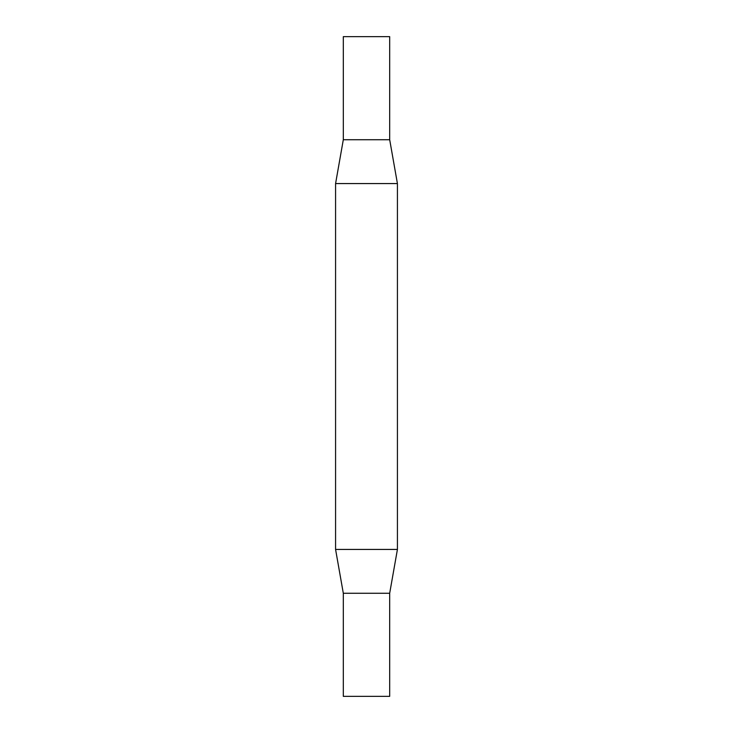 <?xml version="1.0" encoding="UTF-8"?>
<svg xmlns="http://www.w3.org/2000/svg" width="733" height="733" viewBox="0 0 733 733"><rect width="100%" height="100%" fill="white"/><g stroke="black" fill="none" stroke-linecap="round" stroke-linejoin="round"><path stroke-width="1.1" d="M343.31 36.65L389.69 36.65L389.681 139.728L343.319 139.728L343.31 36.65M389.69 593.272L343.31 593.272L343.31 696.35L389.69 696.35L389.681 593.272L397.423 549.429L397.423 183.571L335.577 183.571L343.31 139.728L389.69 139.728L397.423 183.571M343.31 593.272L335.577 549.429L397.423 549.429M335.577 549.429L335.577 183.571"/></g></svg>
